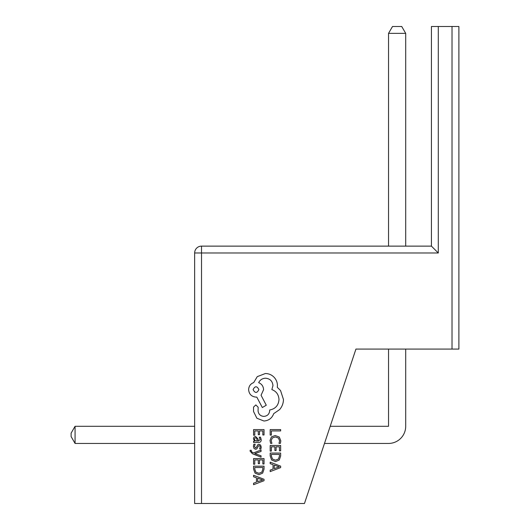 <?xml version="1.0" encoding="UTF-8"?>
<svg xmlns="http://www.w3.org/2000/svg" width="530" height="530" viewBox="0 0 530 530"><rect width="100%" height="100%" fill="white"/><g stroke="black" fill="none" stroke-linecap="round" stroke-linejoin="round"><path stroke-width="0.79" d="M194.649 503.5L194.649 252.989L201.513 252.989L201.513 503.5L194.649 503.5M452.024 349.078L452.024 26.5L458.887 26.5L458.887 349.078L355.941 349.078L304.465 503.5L201.513 503.5M438.297 252.989L201.513 252.989L201.513 246.125A6.863 6.863 0 0 0 194.649 252.989A6.863 6.863 0 0 1 201.513 246.125L431.433 246.125L431.433 26.5L438.297 26.5L438.297 252.989L431.433 246.125M452.024 26.5L438.297 26.5M405.695 33.364L388.536 33.364L392.505 26.5L401.733 26.5L405.695 33.364L405.695 246.125M388.536 33.364L388.536 246.125M405.695 349.078L405.695 426.286A17.159 17.159 0 0 1 388.536 443.444L324.479 443.444M388.536 349.078L388.536 426.286L330.203 426.286M194.649 426.286L75.074 426.286L75.074 443.444L71.113 436.581L71.113 433.149L75.074 426.286M194.649 443.444L75.074 443.444M270.181 435.103L271.373 435.103L271.373 430.93L280.648 430.93L280.648 429.578L270.181 429.578L270.181 435.103M270.002 440.47L270.618 443.365L271.91 443.365L271.208 440.662L272.314 437.972L275.295 436.945L278.442 438.045L279.608 440.9L278.985 443.365L280.397 443.365L280.827 440.887L279.284 437.038L275.216 435.527L271.433 436.872L270.002 440.47M270.181 451.09L271.373 451.09L271.373 446.817L274.898 446.817L274.898 450.56L276.097 450.56L276.097 446.817L279.449 446.817L279.449 450.858L280.648 450.858L280.648 445.465L270.181 445.465L270.181 451.09M270.181 453.07L270.181 455.952L271.645 460.014L275.547 461.597L279.264 460.014L280.648 456.058L280.648 453.07L270.181 453.07M279.449 454.422L271.373 454.422L271.373 455.939L272.466 459.053L275.514 460.173L278.462 459.026L279.449 456.005L279.449 454.422M270.181 471.594L280.648 467.606L280.648 466.161L270.181 462.173L270.181 463.671L273.043 464.671L273.043 469.03L270.181 470.103L270.181 471.594M274.229 465.101L274.229 468.613L279.31 466.87L274.229 465.101M253.572 435.209L254.764 435.209L254.764 430.93L258.289 430.93L258.289 434.673L259.488 434.673L259.488 430.93L262.84 430.93L262.84 434.971L264.039 434.971L264.039 429.578L253.572 429.578L253.572 435.209M261.224 439.767L260.528 437.197L259.25 437.197L260.157 439.648L258.329 441.159L258.017 438.946L255.573 436.468L253.989 437.111L253.4 438.833L254.731 441.159L253.572 441.159L253.572 442.47L258.388 442.47C260.276 442.47 261.224 441.569 261.224 439.767M256.633 438.144L255.685 437.793L254.811 438.177L254.473 439.178L255.082 440.602L257.328 441.159L256.633 438.144M254.466 446.406L255.188 444.253L253.837 444.253L253.4 446.28L253.989 448.459L255.606 449.301L256.845 448.864L258.454 445.896L259.15 445.611L259.879 446.008L260.157 447.042L259.614 448.943L260.892 448.943L261.224 447.168L260.627 445.101L259.031 444.259L257.852 444.63L256.189 447.618L255.48 447.956L254.466 446.406M261.052 457.158L261.052 455.8L254.817 453.6L261.052 451.447L261.052 449.983L253.592 452.918L252.234 452.342L251.174 450.997L251.326 450.255L250.16 450.255L250.054 451.096L252.446 453.766L261.052 457.158M253.572 464.2L254.764 464.2L254.764 459.921L258.289 459.921L258.289 463.671L259.488 463.671L259.488 459.921L262.84 459.921L262.84 463.962L264.039 463.962L264.039 458.569L253.572 458.569L253.572 464.2M253.572 466.181L253.572 469.063L255.043 473.124L258.945 474.701L262.655 473.124L264.039 469.169L264.039 466.181L253.572 466.181M262.84 467.533L254.764 467.533L254.764 469.05L255.857 472.164L258.905 473.283L261.853 472.137L262.84 469.116L262.84 467.533M253.572 484.705L264.039 480.717L264.039 479.272L253.572 475.284L253.572 476.775L256.44 477.782L256.44 482.141L253.572 483.214L253.572 484.705M257.62 478.212L257.62 481.724L262.708 479.981L257.62 478.212M263.96 421.005C268.77 420.634 272.022 418.177 273.712 413.639L279.588 409.617C282.106 406.689 283.398 403.317 283.457 399.494L280.555 390.564L277.283 387.291L277.428 385.575C277.395 382.276 276.203 379.42 273.858 377.016C271.512 374.736 268.683 373.57 265.371 373.517L257.262 376.644L253.685 382.6C250.511 383.8 248.822 386.158 248.623 389.669C249.06 394.201 251.538 396.678 256.07 397.116L256.811 397.116L262.323 407.537L266.265 405.225L261.058 395.254L263.589 389.669C263.364 386.257 261.727 383.925 258.673 382.673C260.025 379.884 262.31 378.393 265.523 378.208C270.048 378.645 272.533 381.123 272.963 385.648L271.85 389.596C276.315 391.286 278.694 394.605 278.992 399.567C278.495 405.423 275.395 408.902 269.69 409.988L269.69 410.584C269.353 414.122 267.418 416.057 263.88 416.394C260.535 416.13 258.6 414.347 258.077 411.035L258.15 407.239L255.844 404.927L253.539 407.086L253.539 411.479L256.884 418.25L263.96 421.005M253.088 389.596C255.043 393.339 256.977 393.339 258.898 389.596C256.964 385.867 255.029 385.867 253.088 389.596"/></g></svg>

